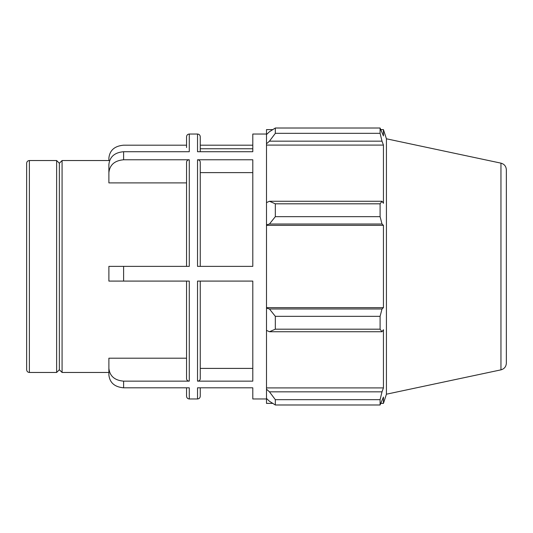 <?xml version="1.0" encoding="UTF-8"?>
<svg xmlns="http://www.w3.org/2000/svg" width="533" height="533" viewBox="0 0 533 533"><rect width="100%" height="100%" fill="white"/><g stroke="black" fill="none" stroke-linecap="round" stroke-linejoin="round"><path stroke-width="0.8" d="M123.603 151.718C114.675 152.485 109.765 156.735 108.885 164.464L108.885 172.612C109.745 164.844 114.648 160.566 123.603 159.773L123.603 151.718L189.275 151.718L189.275 134.036C187.623 134.196 186.71 135.109 186.55 136.761L186.55 147.561M186.55 182.892L108.885 182.892L108.885 172.612M108.885 160.533L108.885 158.021C109.745 150.253 114.648 145.975 123.603 145.189L186.55 145.189M123.603 381.148C114.675 380.389 109.765 376.138 108.885 368.403L108.885 374.979C109.745 382.747 114.648 387.025 123.603 387.811L123.603 381.148L189.275 381.148L189.275 281.091L123.603 281.091L123.603 266.373L108.885 266.373L108.885 281.091L123.603 281.091M108.885 368.403L108.885 358.209L186.55 358.209M186.55 281.091L186.55 378.79C186.717 380.222 187.623 381.008 189.275 381.148M252.795 172.612L200.255 172.612L200.255 266.373L200.255 162.152C200.095 160.713 199.189 159.92 197.53 159.773L197.53 266.373L252.795 266.373L252.795 159.773L197.53 159.773M123.603 266.373L189.275 266.373L189.275 159.773C187.616 159.92 186.71 160.713 186.55 162.152L186.55 266.373M189.275 159.773L123.603 159.773M266.5 134.036L252.795 134.036L252.795 151.718L197.53 151.718L197.53 134.036C199.189 134.196 200.095 135.109 200.255 136.761L200.255 151.718M252.795 145.189L200.255 145.189M266.5 398.964L252.795 398.964L252.795 387.811L197.53 387.811L197.53 398.964C199.189 398.804 200.095 397.891 200.255 396.239L200.255 387.811M186.55 387.811L186.55 396.239C186.71 397.891 187.623 398.804 189.275 398.964L189.275 387.811L123.603 387.811M197.53 381.148L197.53 281.091L252.795 281.091L252.795 381.148L197.53 381.148C199.182 381.008 200.095 380.222 200.255 378.79L200.255 281.091M200.255 368.403L252.795 368.403M26.65 369.742L26.65 163.258L26.65 369.742C26.81 371.401 27.723 372.307 29.375 372.467L29.375 160.533L56.631 160.533L56.631 372.467L59.356 369.742L59.356 163.258L62.081 160.533L62.081 372.467L108.885 372.467M200.255 148.754L252.795 148.754L252.795 151.718M272.763 403.381L266.5 403.381L266.5 398.444L269.445 401.256L275.328 404.987L275.328 399.663L269.445 391.828L266.5 389.217L266.5 398.444M266.5 389.217L266.5 330.38L269.445 331.739L275.328 329.187L275.328 316.336L269.445 308.987L266.5 308.101L266.5 330.38M266.5 308.101L266.5 224.899L269.445 224.013L275.328 216.665L275.328 203.813L269.445 201.261L266.5 202.62L266.5 224.899M266.5 202.62L266.5 143.783L269.445 141.172L275.328 133.337L275.328 128.013L269.445 131.744L266.5 134.556L266.5 143.783M266.5 134.556L266.5 129.619L272.763 129.619M500.953 163.145C504.318 164.097 506.117 166.323 506.35 169.807L506.35 363.193C506.117 366.677 504.318 368.903 500.953 369.855L500.953 163.145L386.425 138.8L383.44 129.619L383.44 135.955L380.096 128.013L380.096 133.337L275.328 133.337M275.328 128.013L380.096 128.013L275.328 128.013M269.445 141.172L382.008 141.172L383.44 145.089L383.44 203.3L382.008 201.261L269.445 201.261M275.328 203.813L380.096 203.813L382.008 201.261M266.5 307.661L383.44 307.661L382.008 308.987L269.445 308.987M275.328 316.336L380.096 316.336L382.008 308.987M266.5 387.911L383.44 387.911L382.008 391.828L269.445 391.828M275.328 399.663L380.096 399.663L382.008 391.828M269.445 224.013L382.008 224.013L380.096 216.665L275.328 216.665M266.5 225.339L383.44 225.339L383.44 307.661M382.008 224.013L383.44 225.339M386.425 138.8L386.425 394.2L383.44 403.381L383.44 397.045L380.096 404.987L275.328 404.987M380.096 316.336L380.096 329.187L275.328 329.187M269.445 331.739L382.008 331.739L380.096 329.187M382.008 331.739L383.44 329.7L383.44 387.911M380.096 399.663L380.096 404.987M382.008 141.172L380.096 133.337M380.096 203.813L380.096 216.665M266.5 145.089L383.44 145.089M62.081 160.533L109.611 160.533M189.275 398.964L197.53 398.964M189.275 134.036L197.53 134.036M29.375 160.533C27.723 160.693 26.81 161.599 26.65 163.258M29.375 372.467L56.631 372.467M500.953 369.855L386.425 394.2M380.928 129.619L383.44 129.619M380.928 403.381L383.44 403.381M59.356 163.258L56.631 160.533M59.356 369.742L62.081 372.467"/></g></svg>

